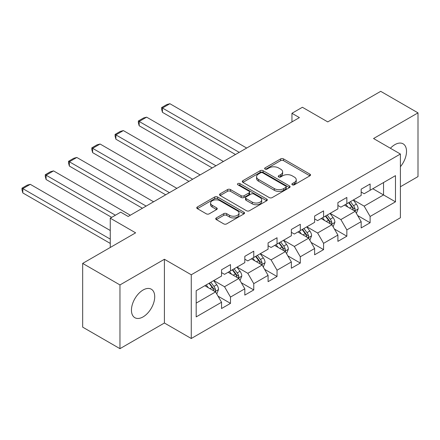 <?xml version="1.0" encoding="UTF-8"?>
<svg xmlns="http://www.w3.org/2000/svg" width="440" height="440" viewBox="0 0 440 440"><rect width="100%" height="100%" fill="white"/><g stroke="black" fill="none" stroke-linecap="round" stroke-linejoin="round"><path stroke-width="0.66" d="M292.292 184.8A1.452 0.836 0 0 0 294.344 184.8L309.898 175.819A2.068 1.194 0 0 0 310.508 174.972A2.068 1.194 0 0 0 309.898 174.13L283.541 158.912A2.068 1.194 0 0 0 280.615 158.912L265.056 167.893A1.452 0.836 0 0 0 264.632 168.487A1.452 0.836 0 0 0 265.056 169.076A1.452 0.836 0 0 0 267.108 169.076L269.121 167.915A6.628 3.828 0 0 1 278.493 167.915L280.687 169.186A6.628 3.828 0 0 1 282.629 171.886A6.628 3.828 0 0 1 280.687 174.592L278.674 175.758A1.452 0.836 0 0 0 278.251 176.347A1.452 0.836 0 0 0 278.674 176.941A1.452 0.836 0 0 0 280.726 176.941L282.739 175.774A6.628 3.828 0 0 1 292.111 175.774L294.305 177.045A6.628 3.828 0 0 1 296.247 179.751A6.628 3.828 0 0 1 294.305 182.457L292.292 183.618A1.452 0.836 0 0 0 291.868 184.212A1.452 0.836 0 0 0 292.292 184.8L292.292 183.618M143.083 316.888A16.456 9.498 120 0 0 153.83 302.39A16.456 9.498 120 0 0 151.311 289.201A16.456 9.498 120 0 0 143.083 290.015A16.456 9.498 120 0 0 132.33 304.519A16.456 9.498 120 0 0 134.855 317.702A16.456 9.498 120 0 0 143.083 316.888M400.4 166.722A16.456 9.498 120 0 0 403.106 143.831A16.456 9.498 120 0 0 394.878 144.645A16.456 9.498 120 0 0 390.407 148.258M216.337 217.916A2.068 1.194 0 0 0 215.732 218.763A2.068 1.194 0 0 0 216.337 219.61L223.729 223.878A2.068 1.194 0 0 0 226.661 223.878L243.936 213.901A2.068 1.194 0 0 0 244.541 213.059A2.068 1.194 0 0 0 243.936 212.212L217.58 196.994A2.068 1.194 0 0 0 214.654 196.994L197.373 206.971A2.068 1.194 0 0 0 196.768 207.818A2.068 1.194 0 0 0 197.373 208.659L206.305 213.818A2.068 1.194 0 0 0 209.237 213.818L216.629 209.55A2.068 1.194 0 0 0 217.234 208.703A2.068 1.194 0 0 0 216.629 207.856L212.201 205.299A5.539 3.196 0 0 1 210.579 203.038A5.539 3.196 0 0 1 214 200.085A5.539 3.196 0 0 1 220.033 200.778L237.386 210.793A5.539 3.196 0 0 1 239.008 213.059A5.539 3.196 0 0 1 235.587 216.013A5.539 3.196 0 0 1 229.554 215.32L226.661 213.648A2.068 1.194 0 0 0 223.729 213.648L216.337 217.916L216.337 219.61M400.4 186.758L418 176.594L418 112.866L380.71 91.333L327.75 121.908L302.395 107.267L291.951 113.295L299.409 117.601L128.167 216.469L120.703 212.163L110.264 218.191L110.264 247.473M119.961 284.933L119.961 348.667L164.412 323.004L164.412 259.27L119.961 284.933L82.665 263.406L135.625 232.832L110.264 218.191M164.412 259.27L191.263 274.774L400.4 154.028L400.4 217.762L191.263 338.503L191.263 274.774M418 112.866L373.549 138.529L400.4 154.028M269.269 197.588A2.068 1.194 0 0 0 272.195 197.588L289.476 187.611A2.068 1.194 0 0 0 290.081 186.764A2.068 1.194 0 0 0 289.476 185.922L263.12 170.704A2.068 1.194 0 0 0 260.189 170.704L242.913 180.681A2.068 1.194 0 0 0 242.308 181.528A2.068 1.194 0 0 0 242.913 182.369L269.269 197.588M238.441 185.114A1.452 0.836 0 0 1 239.91 185.317L239.91 183.596L266.706 199.067A2.068 1.194 0 0 1 267.311 199.909A2.068 1.194 0 0 1 266.706 200.756L249.431 210.733A2.068 1.194 0 0 1 246.499 210.733L220.143 195.514L220.143 193.826A2.068 1.194 0 0 0 219.538 194.673A2.068 1.194 0 0 0 220.143 195.514M220.143 193.826L227.541 189.558A2.068 1.194 0 0 1 230.466 189.558L241.153 195.729A2.068 1.194 0 0 0 244.085 195.729L248.99 192.896A2.068 1.194 0 0 0 249.596 192.049A2.068 1.194 0 0 0 248.99 191.202L237.859 184.778A1.452 0.836 0 0 1 237.435 184.19A1.452 0.836 0 0 1 238.332 183.414A1.452 0.836 0 0 1 239.91 183.596M119.961 348.667L82.665 327.135L82.665 263.406M218.037 296.175L230.494 303.369L230.494 297.077L244.816 288.811L244.816 295.097L253.765 289.933L253.765 283.646L268.087 275.374L268.087 281.666L277.035 276.496L277.035 270.21L291.357 261.943L291.357 268.23L300.305 263.06L300.305 256.773L314.627 248.507L314.627 254.793L323.576 249.629L323.576 243.342L337.898 235.07L337.898 241.357L346.847 236.192L346.847 229.906L361.168 221.639L361.168 227.926L370.117 222.756L370.117 216.469L395.478 201.828L395.478 175.648L383.543 182.54L383.543 194.937L395.478 201.828M230.494 303.369L221.546 308.534L221.546 302.247L196.185 316.888L196.185 290.708L221.546 276.067L221.546 269.781L230.494 264.611L230.494 270.897L244.816 262.631L244.816 256.344L253.765 251.174L253.765 257.461L268.087 249.194L268.087 242.907L277.035 237.743L277.035 244.03L291.357 235.757L291.357 229.471L300.305 224.306L300.305 230.593L314.627 222.327L314.627 216.04L323.576 210.87L323.576 217.157L337.898 208.89L337.898 202.604L346.847 197.434L346.847 203.72L361.168 195.454L361.168 189.167L370.117 184.003L370.117 190.289L395.478 175.648M228.107 272.278L238.849 278.476L224.527 286.743L213.785 280.544M221.546 272.619L224.527 274.346L230.494 270.897M224.527 286.743L230.494 297.077M238.849 278.476L244.816 288.811M251.378 258.841L262.119 265.04L247.797 273.312L237.056 267.108M244.816 259.188L247.797 260.909L253.765 257.461M247.797 273.312L253.765 283.646M262.119 265.04L268.087 275.374M274.648 245.405L285.389 251.609L271.068 259.875L260.326 253.671M268.087 245.751L271.068 247.473L277.035 244.03M271.068 259.875L277.035 270.21M285.389 251.609L291.357 261.943M297.918 231.974L308.66 238.172L294.338 246.439L283.597 240.24M291.357 232.315L294.338 234.036L300.305 230.593M294.338 246.439L300.305 256.773M308.66 238.172L314.627 248.507M321.189 218.537L331.93 224.736L317.609 233.002L306.867 226.804M314.627 218.878L317.609 220.605L323.576 217.157M317.609 233.002L323.576 243.342M331.93 224.736L337.898 235.07M344.459 205.101L355.201 211.305L340.879 219.571L330.138 213.367M337.898 205.447L340.879 207.169L346.847 203.72M340.879 219.571L346.847 229.906M355.201 211.305L361.168 221.639M372.801 188.738L383.543 194.937L364.15 206.135L353.408 199.936M361.168 192.011L364.15 193.732L370.117 190.289M364.15 206.135L370.117 216.469M164.412 323.004L191.263 338.503M291.951 113.295L291.951 121.908M196.185 303.111L215.578 291.913L204.837 285.709M215.578 291.913L221.546 302.247M357.66 215.567L370.117 222.756M334.389 228.998L346.847 236.192M311.118 242.435L323.576 249.629M287.848 255.871L300.305 263.06M264.578 269.308L277.035 276.496M241.307 282.739L253.765 289.933M292.87 185.004L294.305 184.179A6.628 3.828 0 0 0 296.247 181.472L296.247 179.751M282.629 171.886L282.629 173.613A6.628 3.828 0 0 1 280.687 176.314L279.257 177.144M309.87 175.835L283.541 160.633A2.068 1.194 0 0 0 280.615 160.633L265.639 169.279M289.449 187.627L263.12 172.425A2.068 1.194 0 0 0 260.189 172.425L242.941 182.386M285.813 187.358A1.452 0.836 0 0 0 286.236 186.764A1.452 0.836 0 0 0 285.813 186.175L262.68 172.816A1.452 0.836 0 0 0 260.629 172.816L258.506 174.042A6.628 3.828 0 0 0 256.564 176.748A6.628 3.828 0 0 0 258.506 179.454L274.318 188.584A6.628 3.828 0 0 0 283.69 188.584L285.813 187.358L285.813 189.079A1.452 0.836 0 0 0 286.236 188.49L286.236 186.764M256.564 176.748L256.564 178.47A6.628 3.828 0 0 0 258.506 181.176L258.506 179.454M285.813 189.079L283.69 190.306A6.628 3.828 0 0 1 274.318 190.306L258.506 181.176M220.171 195.531L227.541 191.279L227.541 189.558M249.596 192.049L249.596 193.771A2.068 1.194 0 0 1 248.99 194.618L244.085 197.45A2.068 1.194 0 0 1 241.153 197.45L230.466 191.279A2.068 1.194 0 0 0 227.541 191.279M239.91 185.317L266.679 200.772M252.247 202.131A5.539 3.196 0 0 0 258.286 202.823A5.539 3.196 0 0 0 261.701 199.87A5.539 3.196 0 0 0 260.079 197.61L253.968 194.079A2.068 1.194 0 0 0 251.037 194.079L246.136 196.911A2.068 1.194 0 0 0 245.526 197.758A2.068 1.194 0 0 0 246.136 198.6L252.247 202.131L252.247 203.852A5.539 3.196 0 0 0 258.286 204.545A5.539 3.196 0 0 0 261.701 201.591L261.701 199.87M245.526 197.758L245.526 199.48A2.068 1.194 0 0 0 246.136 200.321L246.136 198.6M252.247 203.852L246.136 200.321M239.008 213.059L239.008 214.781A5.539 3.196 0 0 1 235.587 217.734A5.539 3.196 0 0 1 229.554 217.041L226.661 215.369A2.068 1.194 0 0 0 223.729 215.369L216.365 219.626M210.579 203.038L210.579 204.76A5.539 3.196 0 0 0 212.201 207.02L212.201 205.299M216.601 209.566L212.201 207.02M243.909 213.917L217.58 198.715A2.068 1.194 0 0 0 214.654 198.715L197.401 208.676M356.378 213.345L358.155 208.874A5.588 3.229 -120 0 0 356.367 204.111L353.293 200.002M239.223 152.35L162.443 108.026L169.901 103.719L246.681 148.044M347.925 207.103L345.829 204.309M162.443 112.332L161.623 109.274L161.623 107.553L162.443 108.026L162.443 112.332L235.488 154.506M354.332 210.804L355.014 210.089L355.135 209.11A5.588 3.229 -120 0 0 353.535 205.75L350.455 201.641M349.058 202.45L352.473 207.009A2.849 1.645 60 0 1 352.99 207.873L355.135 209.11M348.667 202.675L351.747 206.784A5.588 3.229 60 0 1 353.342 210.144M161.623 107.553L166.843 104.538L169.901 103.719M333.108 226.776L334.884 222.31A5.588 3.229 -120 0 0 333.097 217.547L330.022 213.439M215.952 165.787L139.172 121.457L146.63 117.156L223.41 161.48M324.654 220.534L322.559 217.745M139.172 125.763L138.353 122.711L138.353 120.984L139.172 121.457L139.172 125.763L212.218 167.937M331.062 224.235L331.743 223.52L331.865 222.547A5.588 3.229 -120 0 0 330.264 219.186L327.184 215.072M325.787 215.881L329.202 220.44A2.849 1.645 60 0 1 329.72 221.309L331.865 222.547M325.397 216.106L328.477 220.22A5.588 3.229 60 0 1 330.072 223.581M138.353 120.984L143.572 117.97L146.63 117.156M309.837 240.213L311.614 235.741A5.588 3.229 -120 0 0 309.826 230.984L306.752 226.875M192.681 179.223L115.901 134.893L123.36 130.587L200.139 174.916M301.384 233.97L299.288 231.181M115.901 139.2L115.082 136.142L115.082 134.42L115.901 134.893L115.901 139.2L188.947 181.374M307.791 237.672L308.473 236.957L308.594 235.983A5.588 3.229 -120 0 0 306.993 232.617L303.914 228.509M302.517 229.317L305.932 233.877A2.849 1.645 60 0 1 306.449 234.74L308.594 235.983M302.126 229.543L305.206 233.651A5.588 3.229 60 0 1 306.801 237.017M115.082 134.42L120.302 131.406L123.36 130.587M286.567 253.649L288.343 249.178A5.588 3.229 -120 0 0 286.555 244.42L283.481 240.306M169.411 192.654L92.631 148.33L100.089 144.023L176.869 188.347M278.113 247.407L276.018 244.613M92.631 152.636L91.812 149.578L91.812 147.857L92.631 148.33L92.631 152.636L165.682 194.81M284.52 251.108L285.202 250.393L285.324 249.414A5.588 3.229 -120 0 0 283.723 246.054L280.643 241.945M279.246 242.754L282.661 247.313A2.849 1.645 60 0 1 283.179 248.177L285.324 249.414M278.856 242.979L281.936 247.088A5.588 3.229 60 0 1 283.536 250.448M91.812 147.857L97.031 144.843L100.089 144.023M263.296 267.086L265.072 262.614A5.588 3.229 -120 0 0 263.285 257.851L260.211 253.743M146.141 206.09L69.361 161.766L76.819 157.46L153.599 201.784M254.843 260.843L252.747 258.049M69.361 166.073L68.541 163.014L68.541 161.293L69.361 161.766L69.361 166.073L142.412 208.247M261.256 264.545L261.932 263.829L262.053 262.851A5.588 3.229 -120 0 0 260.453 259.49L257.373 255.382M255.976 256.19L259.391 260.75A2.849 1.645 60 0 1 259.908 261.613L262.053 262.851M255.585 256.41L258.665 260.524A5.588 3.229 60 0 1 260.266 263.885M68.541 161.293L73.761 158.279L76.819 157.46M240.026 280.517L241.802 276.051A5.588 3.229 -120 0 0 240.014 271.288L236.94 267.179M115.412 215.221L46.09 175.197L53.548 170.896L130.328 215.221M231.572 274.274L229.477 271.486M46.09 179.504L45.271 176.451L45.271 174.724L46.09 175.197L46.09 179.504L111.678 217.371M237.985 277.976L238.662 277.261L238.782 276.287A5.588 3.229 -120 0 0 237.182 272.927L234.102 268.812M232.705 269.621L236.121 274.18A2.849 1.645 60 0 1 236.638 275.05L238.782 276.287M232.315 269.846L235.395 273.955A5.588 3.229 60 0 1 236.995 277.321M45.271 174.724L50.49 171.71L53.548 170.896M216.755 293.953L218.532 289.482A5.588 3.229 -120 0 0 216.744 284.724L213.67 280.615M110.264 239.118L22.82 188.634L30.277 184.327L110.264 230.505M208.302 287.711L206.212 284.916M22.82 192.94L22 189.882L22 188.161L22.82 188.634L22.82 192.94L110.264 243.424M214.715 291.412L215.391 290.697L215.512 289.724A5.588 3.229 -120 0 0 213.912 286.358L210.832 282.249M209.435 283.058L212.85 287.617A2.849 1.645 60 0 1 213.367 288.481L215.512 289.724M209.044 283.283L212.124 287.392A5.588 3.229 60 0 1 213.725 290.757M22 188.161L27.22 185.147L30.277 184.327M294.305 184.179L294.305 182.457M278.674 176.941L278.674 175.758M280.687 176.314L280.687 174.592M265.056 169.076L265.056 167.893M280.615 160.633L280.615 158.912M283.541 160.633L283.541 158.912M309.898 175.819L309.898 174.13M242.913 182.369L242.913 180.681M260.189 172.425L260.189 170.704M263.12 172.425L263.12 170.704M289.476 187.611L289.476 185.922M274.318 190.306L274.318 188.584M283.69 190.306L283.69 188.584M230.466 191.279L230.466 189.558M241.153 197.45L241.153 195.729M244.085 197.45L244.085 195.729M248.99 194.618L248.99 192.896M266.706 200.756L266.706 199.067M223.729 215.369L223.729 213.648M226.661 215.369L226.661 213.648M229.554 217.041L229.554 215.32M216.629 209.55L216.629 207.856M197.373 208.659L197.373 206.971M214.654 198.715L214.654 196.994M217.58 198.715L217.58 196.994M243.936 213.901L243.936 212.212M354.646 210.986L358.116 208.984M353.535 205.75L356.367 204.111M349.558 208.043L351.747 206.784M331.375 224.417L334.846 222.415M330.264 219.186L333.097 217.547M326.288 221.48L328.477 220.22M308.105 237.853L311.575 235.851M306.993 232.617L309.826 230.984M303.017 234.916L305.206 233.651M284.834 251.29L288.305 249.288M283.723 246.054L286.555 244.42M279.747 248.347L281.936 247.088M261.564 264.726L265.034 262.719M260.453 259.49L263.285 257.851M256.476 261.784L258.665 260.524M238.293 278.157L241.764 276.155M237.182 272.927L240.014 271.288M233.206 275.22L235.395 273.955M215.028 291.594L218.493 289.591M213.912 286.358L216.744 284.724M209.935 288.657L212.124 287.392"/></g></svg>
